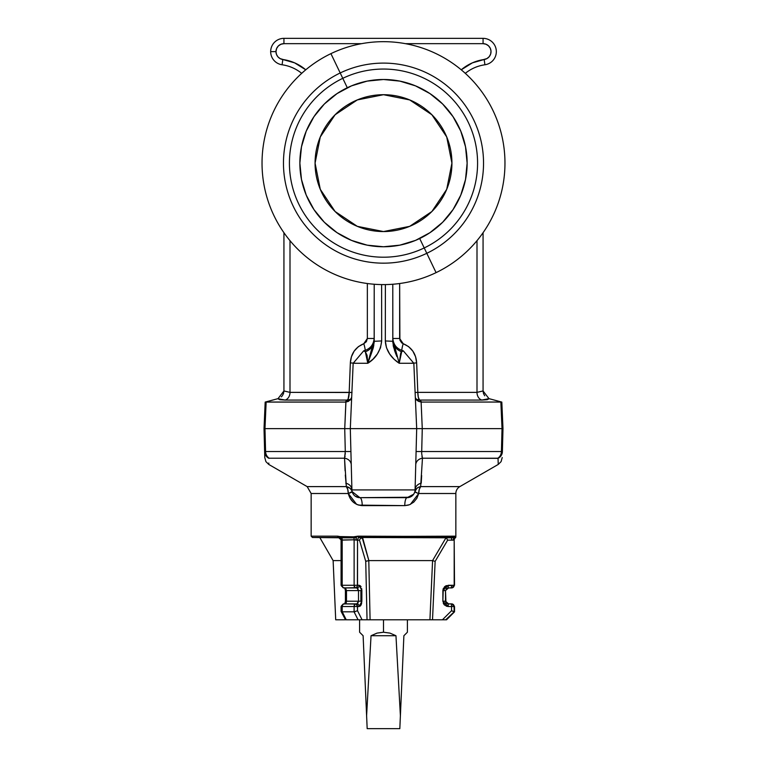 <?xml version="1.0" encoding="UTF-8"?>
<svg xmlns="http://www.w3.org/2000/svg" width="767" height="767" viewBox="0 0 767 767"><rect width="100%" height="100%" fill="white"/><g stroke="black" fill="none" stroke-linecap="round" stroke-linejoin="round"><path stroke-width="1.15" d="M315.074 163.131A68.426 68.426 0 0 1 383.5 94.705A68.426 68.426 0 0 1 451.926 163.131L446.72 189.324L431.888 211.519L409.683 226.351L383.5 231.557L357.317 226.351L335.112 211.519L357.317 226.351L383.5 231.557L409.683 226.351L431.888 211.519L446.72 189.324L451.926 163.131L446.72 136.948L451.926 163.131A68.426 68.426 0 0 1 383.5 231.557A68.426 68.426 0 0 1 315.074 163.131L320.28 136.948L335.112 114.753L320.28 136.948L315.074 163.131L320.28 189.324L315.074 163.131M359.733 632.344L363.117 635.728L366.607 715.64L371.036 635.728L377.028 633.111L383.5 632.219L383.5 619.794L383.5 632.219L389.972 633.111L395.964 635.728L400.393 715.64L403.883 635.728L407.392 632.219L407.392 619.794L370.087 619.794L429.932 619.794L432.578 560.61L368.793 560.61L370.087 619.794L335.706 619.794L333.127 560.61L319.781 537.494L333.127 560.61L335.706 619.794L345.984 619.794M459.836 486.614L498.234 464.447L498.051 458.35L422.464 458.215L420.652 486.614L459.836 486.614A7.967 7.967 0 0 0 455.847 493.507L455.847 536.823A1.323 1.323 0 0 1 455.406 537.811A1.323 1.323 0 0 0 455.847 536.823L455.847 493.507L418.715 493.507A7.967 3.873 90 0 1 420.652 486.614L459.836 486.614A7.967 7.967 0 0 0 455.847 493.507L418.715 493.507L416.874 498.272L413.758 502.126L409.597 504.705L404.775 505.626L362.225 505.626L357.393 504.696L353.242 502.126L350.126 498.272L348.285 493.507L311.153 493.507L311.153 536.162L337.624 536.162L341.411 536.823L353.577 536.823L357.988 536.162L455.224 536.564A1.323 1.256 157.7 0 1 454.294 537.763L454.831 537.811L454.294 537.763A2.656 1.764 -90 0 0 453.307 540.141L447.65 540.141L435.138 561.367L432.511 619.794L407.392 619.794M358.016 588.701L357.499 588.136L358.505 590.59L358.505 601.213L360.893 601.213L360.893 590.59L346.492 590.59L346.492 601.213L358.505 601.213L358.505 590.59L346.492 590.59L345.399 587.934L346.492 590.59L345.409 590.59L346.492 590.59L346.492 601.213L358.505 601.213L357.767 603.428M357.393 504.705L362.225 505.626C354.91 504.993 350.27 500.956 348.285 493.507L347.767 489.528L346.348 486.614L350.107 488.33L351.842 490.688L350.107 488.33L346.348 486.614L307.164 486.614L268.766 464.447L307.164 486.614L346.348 486.614L345.313 475.022M268.814 463.067L268.786 464.045M467.132 163.131A83.632 83.632 0 0 1 383.5 246.763A83.632 83.632 0 0 1 299.868 163.131A83.632 83.632 0 0 1 383.5 79.5A83.632 83.632 0 0 1 429.942 232.689L415.503 240.397L399.818 245.162L383.5 246.763L367.182 245.162L351.497 240.397L337.039 232.669L324.364 222.277L313.962 209.602L306.234 195.144L301.479 179.449L299.868 163.131L301.479 146.823L306.234 131.128L313.962 116.67L324.364 103.996L337.039 93.593L351.497 85.866L367.182 81.11L383.5 79.5L399.818 81.11L415.503 85.866L429.961 93.593L442.636 103.996L453.038 116.67L460.766 131.128L465.521 146.823L467.132 163.131L465.521 179.449L460.766 195.144L453.038 209.602L442.636 222.277L429.961 232.669M426.797 253.311L424.218 247.942A94.082 94.082 0 0 1 298.689 203.859A94.082 94.082 0 0 1 342.782 78.32L340.203 72.961A100.036 100.036 0 0 0 293.32 206.438A100.036 100.036 0 0 0 426.797 253.311A100.036 100.036 0 0 1 293.32 206.438A100.036 100.036 0 0 1 340.203 72.961L330.922 53.642A121.464 121.464 0 0 0 274.001 215.709A121.464 121.464 0 0 0 436.078 272.63A121.464 121.464 0 0 1 274.001 215.709A121.464 121.464 0 0 1 330.922 53.642L340.203 72.961A100.036 100.036 0 0 1 473.68 119.834A100.036 100.036 0 0 1 426.797 253.311L436.078 272.63L426.797 253.311A100.036 100.036 0 0 0 473.68 119.834A100.036 100.036 0 0 0 340.203 72.961L342.782 78.32A94.082 94.082 0 0 0 298.689 203.859A94.082 94.082 0 0 0 424.218 247.942L419.702 238.527L424.218 247.942A94.082 94.082 0 0 0 468.311 122.413A94.082 94.082 0 0 0 342.782 78.32L347.298 87.745L342.782 78.32A94.082 94.082 0 0 1 468.311 122.413A94.082 94.082 0 0 1 424.218 247.942L426.797 253.311M283.934 38.35A13.279 13.279 0 0 0 270.665 51.629L275.976 51.629A7.967 7.967 0 0 1 283.934 43.661L283.934 38.35L283.934 43.661L280.885 44.265L278.306 45.991L276.58 48.58L275.976 51.629L276.475 54.409L277.922 56.854L280.137 58.628L294.595 62.846L305.755 69.807A45.138 45.138 0 0 0 282.822 59.51L294.595 62.846L282.822 59.51L282.083 64.773A13.279 13.279 0 0 1 270.665 51.629A13.279 13.279 0 0 1 283.934 38.35L483.066 38.35A13.279 13.279 0 0 1 496.335 51.629A13.279 13.279 0 0 1 484.917 64.773A13.279 13.279 0 0 0 496.335 51.629A13.279 13.279 0 0 0 483.066 38.35L283.934 38.35M372.983 359.196L367.796 363.27L353.165 363.27L350.308 428.638L416.692 428.638L413.835 363.27L399.204 363.27L394.017 359.196L389.636 353.97L386.501 347.758L385.322 340.941L385.389 284.586L385.322 340.941C385.849 349.973 390.48 357.412 399.204 363.27L413.835 363.27L416.692 428.638L415.081 489.912L416.692 428.638L350.308 428.638L353.165 363.27L367.796 363.27L372.983 359.196L377.364 353.97L380.499 347.758L381.678 340.941L380.499 347.758M371.592 352.83L367.796 363.27L367.057 355.274L367.796 363.27C375.955 358.285 380.585 350.845 381.678 340.941L381.611 284.586L381.678 340.941L380.528 347.662M394.017 359.196L397.201 361.899M357.317 99.921L383.5 94.705L409.683 99.921L431.888 114.753L409.683 99.921L383.5 94.705L357.317 99.921L335.112 114.753M349.915 428.638L344.738 428.638L345.879 402.052L265.42 402.023L264.021 428.638L265.181 402.081L278.038 398.639L283.934 390.969L283.934 232.717L283.934 390.969L278.038 398.639L265.42 402.023L266.139 402.081L264.97 428.638L264.021 428.638L344.738 428.638L345.927 402.042M279.734 399.712L285.228 400.067L279.734 399.712L277.846 398.696L285.228 400.067A7.967 6.452 90 0 0 290.003 392.368L290.003 240.675L290.003 392.368L351.89 392.503L349.186 392.368L350.346 362.925L351.42 356.77L354.133 351.171L358.342 346.665L354.133 351.171M367.057 355.274L365.332 351.746A13.279 12.828 0 0 0 374.21 339.637A13.279 12.828 180 0 1 365.332 351.746L363.865 350.912M370.01 356.923L370.912 354.613M372.82 349.321L373.462 347.02M380.442 347.93L377.45 353.836M372.657 359.502L369.799 361.899M367.805 363.232L373.826 345.313M374.162 342.715L374.21 284.241L374.21 341.296L373.491 346.905L371.784 352.321M350.979 399.166A7.967 7.095 -124.6 0 1 347.432 400.067L285.228 400.067L347.432 400.067A7.967 7.095 -124.6 0 0 350.979 399.166M285.228 400.067A7.967 6.452 -90 0 0 290.003 392.368L283.934 390.949L283.512 393.519L283.934 390.969L290.003 392.368L349.186 392.368L350.346 362.925L356.013 363.251L350.346 362.925C350.941 353.664 355.418 347.259 363.788 343.712L366.386 341.67L367.355 338.477L367.355 283.522L367.355 338.477L374.21 338.477L367.355 338.477L363.788 343.712A7.967 1.294 -107.9 0 1 365.169 350.452A7.967 1.294 72.1 0 0 363.788 343.712L358.342 346.665M282.294 395.801L283.512 393.519L282.294 395.801M281.307 396.865L281.853 396.318M501.819 402.081L502.979 428.638L502.03 428.638L500.861 402.081L421.121 402.052L422.262 428.638L502.979 428.638L501.819 402.081M483.603 393.835L483.066 390.969L483.066 232.717L483.066 390.969L488.962 398.639L501.58 402.023L489.154 398.696L487.266 399.712L481.772 400.067L487.266 399.712M483.066 390.969L483.488 393.519L483.066 390.949L476.997 392.368L476.997 240.675L476.997 392.368A7.967 6.452 -90 0 0 481.772 400.067L419.568 400.067A7.967 7.095 124.6 0 1 416.05 399.185L419.568 400.067L421.802 402.081L501.58 402.023L500.861 402.081L502.03 428.638L416.692 428.638L422.262 428.638L421.706 451.523L501.426 451.523L502.03 428.638L501.426 451.523L421.706 451.523L421.687 453.613L421.706 451.523L416.088 451.523L421.706 451.523L422.272 428.638L421.121 402.052L418.494 401.342L421.802 402.081L419.568 400.067A7.967 2.368 90 0 1 417.814 392.368L476.997 392.368L483.066 390.969M403.135 350.912L401.668 351.746A13.279 12.828 180 0 1 392.79 339.637A13.279 12.828 -0 0 0 401.668 351.746L400.738 352.983M396.875 356.617L393.509 346.905L392.79 341.296L392.79 284.241L392.838 342.715M393.174 345.313L393.471 346.77M394.42 350.068L395.197 352.274M395.216 352.321L396.29 355.111M415.11 392.503L417.814 392.368L415.11 392.503M416.702 400.048L418.494 401.342L415.561 398.198L416.625 399.962M484.706 395.801L483.488 393.519L484.706 395.801M374.21 339.637A13.279 12.828 0 0 1 365.332 351.746A13.279 12.828 180 0 0 374.21 339.637L367.796 363.27L365.332 351.746L363.683 350.855C370.24 349.004 373.75 344.68 374.21 337.873M345.102 470.852L344.536 458.215L345.294 451.523L265.574 451.523L264.97 428.638L265.574 451.523L345.294 451.523L344.728 428.638L264.97 428.638L266.139 402.081L345.198 402.081L348.132 398.993L349.186 392.368L352.043 392.512M381.678 340.941L374.21 341.296L381.678 340.941M351.439 398.198L348.506 401.342L345.879 402.052L350.375 399.962L351.689 397.239L351.344 398.926M345.879 402.052L345.198 402.081L347.432 400.067L350.95 399.185M349.186 392.368A7.967 2.368 -90 0 1 347.432 400.067M400.738 352.993L399.204 363.27L392.79 339.637A13.279 12.828 180 0 0 401.668 351.746A13.279 12.828 -0 0 1 392.79 339.637M488.962 398.639L481.772 400.067A7.967 6.452 90 0 1 476.997 392.368L417.814 392.368L416.654 362.925L410.987 363.251L416.654 362.925C416.059 353.664 411.582 347.259 403.212 343.712A7.967 1.294 -72.1 0 0 401.831 350.452A7.967 1.294 107.9 0 1 403.212 343.712L399.645 338.477L392.79 338.477L399.645 338.477L399.645 283.522L399.895 340.155L401.755 342.907L408.658 346.665L412.867 351.171L415.58 356.77L416.654 362.925L417.814 392.368L418.303 397.22L419.568 400.067A7.967 7.095 124.6 0 1 416.021 399.166M413.835 363.27L403.317 350.864L401.668 351.746L399.204 363.27M392.79 341.296L385.322 340.941L392.79 341.296M415.311 397.239L415.561 398.198L415.311 397.239M415.656 398.926L415.561 398.198M481.772 400.067L419.568 400.067M472.405 62.846L486.987 58.56L489.25 56.633L490.659 54.016L491.005 51.063L490.247 48.196L488.493 45.799L485.981 44.218L483.066 43.661L405.407 43.661L483.066 43.661L483.066 38.35L483.066 43.661A7.967 7.967 0 0 1 491.005 51.073A7.967 7.967 0 0 1 484.178 59.51L484.917 64.773L484.178 59.51A45.138 45.138 0 0 0 461.245 69.807L472.405 62.846L484.178 59.51M465.301 73.344A39.826 39.826 0 0 1 484.917 64.773A39.826 39.826 0 0 0 465.301 73.344M361.593 43.661L283.934 43.661L361.593 43.661M277.922 56.854L280.137 58.628M282.083 64.773A39.826 39.826 0 0 1 301.699 73.344A39.826 39.826 0 0 0 282.083 64.773L282.822 59.51A7.967 7.967 0 0 1 275.976 51.629L270.665 51.629A13.279 13.279 0 0 0 282.083 64.773M487.745 58.071L486.93 58.589L487.745 58.071M282.822 59.51L294.595 62.846M461.945 69.222L461.245 69.807M436.078 272.63A121.464 121.464 0 0 0 492.999 110.563A121.464 121.464 0 0 0 330.922 53.642A121.464 121.464 0 0 1 492.999 110.563A121.464 121.464 0 0 1 436.078 272.63M446.72 136.948L431.888 114.753M320.28 189.324L335.112 211.519M418.168 428.638L419.98 428.638M454.006 605.556L454.189 611.826L454.524 606.524L448.206 606.524L444.438 604.971L442.866 601.213L442.866 590.59L443.278 588.548L446.173 585.681L454.189 585.279L454.189 539.786L454.524 585.279L454.189 539.786A2.656 2.646 90 0 1 455.071 537.811A1.323 1.323 -90 0 0 455.512 536.823L454.889 536.162A1.323 1.313 90 0 1 453.575 537.494L358.457 537.494L454.831 537.811M354.603 539.834L355.092 539.958L354.124 539.786L354.124 585.279L341.075 585.279L342.187 585.279L342.187 539.786L342.187 585.279L354.124 585.279L354.124 539.786L341.133 540.141A2.656 2.598 90 0 0 339.666 537.763A1.323 0.767 -68.1 0 1 339.426 536.564L337.624 536.162A1.323 0.844 90 0 0 338.468 537.494L312.476 537.494L339.666 537.763A2.656 2.598 -90 0 1 341.133 540.141L341.43 540.141A2.656 2.301 -90 0 0 341.43 539.997A2.656 2.301 90 0 1 341.43 540.141L338.468 537.494A1.323 0.844 -90 0 1 337.624 536.162L311.153 536.162L311.153 493.507L348.285 493.507A7.967 1.055 166.2 0 0 352.149 491.609L352.59 492.913M332.542 537.494L339.455 537.494M269.198 458.215L268.949 458.35A7.967 7.747 178.5 0 1 264.625 451.667L264.021 428.638L264.625 451.667C264.836 459.692 264.836 459.692 264.625 451.667C264.836 459.692 264.836 459.692 264.625 451.667L265.574 451.523A7.967 7.258 90 0 0 269.198 458.215L344.536 458.215L269.198 458.215A7.967 7.258 -90 0 1 265.574 451.523L264.625 451.667A7.967 7.747 -1.5 0 0 268.949 458.35L269.198 458.215M498.176 462.846L498.071 459.107M357.393 605.642L357.527 610.733L354.124 611.826L357.527 610.733L362.082 619.794L367.038 619.794L365.734 561.367L359.474 540.141L357.527 540.141A2.656 2.301 90 0 1 359.828 537.494L358.457 537.494L357.988 536.162L358.457 537.494L359.828 537.494A2.656 2.301 -90 0 0 357.527 540.141L357.403 586.132M416.874 498.272L418.715 493.507L410.374 504.37M409.607 504.705L413.758 502.126M350.126 498.272L353.242 502.126M339.666 537.763L341.67 537.811A2.656 1.544 -90 0 1 342.187 539.786A2.656 1.544 90 0 0 341.67 537.811L353.76 537.811A1.323 0.546 -90 0 1 353.577 536.823L339.426 536.564A1.323 0.767 111.9 0 0 339.666 537.763L341.67 537.811A1.323 0.777 -90 0 1 341.411 536.823L340.404 536.766M361.257 537.859L362.551 537.494L368.86 560.61L432.559 560.61L446.145 537.523L447.65 540.141L435.138 561.367L432.511 619.794L442.425 619.794L432.511 619.794M341.075 560.61L333.127 560.61L341.075 560.61M361.353 619.794L359.282 619.794L362.082 619.794L357.527 610.733L357.527 606.524L342.187 606.524L342.187 611.826L346.233 619.794L345.514 619.794L358.084 619.794L354.057 611.826L354.133 606.275M429.932 619.794L430.872 619.794L429.932 619.794L432.578 560.61L429.932 619.794M451.542 604.645L451.542 606.524L451.542 603.869L452.559 604.07L451.542 603.869L454.524 606.524L454.524 611.826L446.557 619.794L445.704 619.794L454.189 611.826L451.542 610.733L451.542 606.524L451.542 610.733L442.425 619.794L443.623 619.794L442.425 619.794L451.542 610.733L454.524 611.826L453.297 611.462L454.189 611.826L446.183 619.794L443.633 619.794M367.038 619.794L370.087 619.794L368.793 560.61L370.087 619.794L367.038 619.794L368.352 619.794L367.038 619.794L365.734 561.367L368.86 560.61L362.158 537.523L359.848 539.268M360.212 606.112L361.075 604.971L360.212 606.122L357.527 606.524L359.196 606.524L361.861 601.213L361.228 604.655M361.66 603.245L361.075 604.971M361.66 588.548L361.861 590.513M361.861 590.59L360.893 590.59L361.861 590.59L361.861 601.213L361.861 590.59L359.196 585.279L354.124 585.279L359.196 585.279L360.931 586.563M357.499 588.136L356.895 587.934L357.499 588.136M341.545 586.103L343.731 587.934L342.638 587.158L342.187 585.279A2.656 1.544 90 0 0 343.731 587.934L356.109 587.733L355.226 587.934L356.895 587.934L358.505 590.59L360.893 590.59L360.893 601.213L361.861 601.213L358.505 601.213L356.895 603.869L357.499 603.667L356.109 604.07L343.731 603.869A2.656 1.544 90 0 0 342.187 606.524L354.124 606.524L354.124 611.826L342.245 611.826L354.057 611.826L358.084 619.794L359.282 619.794M356.109 587.733L357.412 586.103M346.233 619.794L342.245 611.826L341.123 611.462L341.43 610.733L341.123 611.462L342.187 611.826L342.187 606.524L342.638 604.645L343.731 603.869L341.564 605.642M360.212 585.681L361.075 586.832M341.075 540.141L341.075 585.279L343.731 587.934L355.226 587.934A2.656 1.103 -90 0 1 354.124 585.279L355.226 587.934A2.656 2.301 90 0 0 357.527 585.279L357.527 540.141L355.092 539.958M367.029 560.888L365.734 561.367L359.474 540.141L354.124 539.786A2.656 1.103 90 0 0 353.76 537.811A2.656 1.103 -90 0 1 354.124 539.786L341.43 539.997M344.719 604.08L345.409 601.213L346.492 601.213L345.399 603.869L346.176 603.092L346.492 601.213L345.773 601.213M356.895 603.869A2.656 2.301 90 0 1 359.196 606.524A2.656 2.301 -90 0 0 356.895 603.869L355.226 603.869A2.656 2.301 90 0 1 357.527 606.524L356.109 604.07M354.124 606.524A2.656 1.103 -90 0 1 355.226 603.869L354.124 606.524L357.527 606.524M359.196 585.279A2.656 2.301 90 0 1 356.895 587.934A2.656 2.301 -90 0 0 359.196 585.279M355.226 603.869L343.731 603.869L341.075 606.524L341.075 611.28M355.226 587.934L356.895 587.934M355.111 611.711L354.124 611.826M345.505 619.794L341.114 611.433M451.542 586.161L451.542 587.158M446.164 585.681L444.438 586.832M443.278 588.548L442.866 601.213L448.206 606.524L454.189 606.524L452.559 604.07L453.412 604.645M443.278 603.245L444.438 604.971M446.164 606.112L448.206 606.524L448.206 603.869L446.308 603.092L445.502 601.213L448.551 603.869M453.911 539.958L453.307 540.141A2.656 1.764 90 0 1 454.294 537.763A1.323 1.256 -22.3 0 0 455.224 536.564M455.512 536.823A1.323 1.323 90 0 1 455.071 537.811L454.093 539.834M448.551 587.934L445.502 590.59L445.895 601.213L445.502 590.59L447.18 588.136L446.308 588.701M451.552 603.869L448.206 603.869L448.206 606.524M452.559 604.07L448.206 603.869L445.502 601.213L445.502 590.59L448.206 587.934L451.868 587.934L454.189 585.279A2.656 2.646 90 0 1 451.542 587.934L452.559 587.733L451.542 587.934L451.542 585.279L448.206 585.279L448.206 587.934L447.18 588.136L451.542 587.733M445.502 601.213L442.866 601.213L445.502 601.213L447.18 603.667M445.713 602.239L446.308 603.102M447.976 606.515L444.074 604.578M451.542 604.07L451.542 603.869A2.656 2.646 90 0 1 454.189 606.524M453.412 587.158L452.559 587.733L454.189 585.279L451.542 585.279M454.189 585.307L454.006 586.247M445.502 590.59L442.866 590.59L445.502 590.59M448.206 587.934L448.206 585.279L442.866 590.59M445.704 619.794L444.764 619.794M347.02 428.638L348.832 428.638M502.979 428.638L502.375 451.667C502.164 459.692 502.164 459.692 502.375 451.667C502.164 459.692 502.164 459.692 502.375 451.667A7.967 7.747 -178.5 0 1 498.051 458.35A7.967 7.747 -178.5 0 0 502.375 451.667L502.979 428.638L502.03 428.638L502.979 428.638M264.788 457.755L264.625 451.667M351.919 489.912L350.308 428.638L351.919 489.912L415.081 489.912L351.919 489.912A7.967 7.967 0 0 0 359.876 497.668A7.967 7.967 0 0 1 351.919 489.912A7.967 7.076 -1.5 0 0 345.783 483.22A7.967 7.076 178.5 0 1 351.919 489.845M409.674 497.246L359.876 497.668L407.124 497.668A7.967 7.967 0 0 0 415.081 489.912A7.967 7.967 0 0 1 407.124 497.668L410.824 496.748M355.111 496.076L358.659 497.572M353.808 494.849L354.344 495.424M414.41 492.922L414.842 491.666M412.656 495.424L413.192 494.859M421.687 453.613L422.464 458.215L420.642 486.614A7.967 6.951 13.8 0 0 414.851 491.609L414.851 491.618A7.967 1.055 -166.2 0 0 418.715 493.507L419.233 489.528L418.715 493.507L417.066 492.932A7.967 1.055 -166.2 0 1 415.819 492.404A7.967 1.055 -166.2 0 1 415.072 491.944M357.336 497.246L356.176 496.748M351.842 490.688L352.149 491.609L359.876 497.668A7.967 2.339 -90 0 1 362.225 505.626A7.967 2.339 90 0 0 359.915 497.668M352.111 491.762L348.285 493.507L352.149 491.609A7.967 6.951 -13.8 0 0 346.348 486.614A7.967 3.873 -90 0 1 348.285 493.507L356.617 504.36M414.621 492.385L413.701 494.207L407.124 497.668A7.967 2.339 -90 0 0 404.775 505.626L358.572 505.108M408.408 505.108L404.775 505.626A7.967 2.339 90 0 1 407.095 497.668M418.705 493.507A7.967 1.055 -166.2 0 1 417.075 492.941L418.715 493.507M415.062 491.944A7.967 1.055 -166.2 0 1 414.889 491.762L417.066 492.932L414.851 491.609L416.893 488.33L418.619 487.227L420.652 486.614L419.233 489.528M268.766 464.447L265.909 461.619L264.778 457.544M345.313 453.613L345.294 454.141M345.102 456.068L344.536 458.215A7.967 6.97 -1.5 0 1 351.267 464.907A7.967 6.97 178.5 0 0 344.536 458.215L344.767 463.498M422.08 457.065L421.965 456.509M498.051 458.35A7.967 7.747 1.5 0 0 502.375 451.667L501.426 451.523L502.375 451.667A7.967 7.747 1.5 0 1 498.051 458.35L497.802 458.215A7.967 7.258 -90 0 0 501.426 451.523A7.967 7.258 90 0 1 497.802 458.215L422.464 458.215A7.967 6.97 1.5 0 0 415.733 464.907A7.967 6.97 -178.5 0 1 422.464 458.215L421.687 453.604M264.97 428.638L264.021 428.638L264.97 428.638M415.081 489.912A7.967 7.076 -178.5 0 1 421.217 483.22L421.658 475.559M421.677 452.357L421.697 451.667M346.348 486.614L344.536 458.215A7.967 6.97 178.5 0 1 351.267 464.907A7.967 6.97 -1.5 0 0 344.536 458.215L345.294 451.523L350.912 451.523L345.294 451.523L344.728 428.638L350.308 428.638M421.217 483.22A7.967 7.076 1.5 0 0 415.081 489.845M355.111 537.811L356.54 537.763A2.656 0.844 -90 0 0 356.07 540.141A2.656 0.844 90 0 1 356.54 537.763L356.492 537.763M454.294 537.763L453.575 537.494A1.323 1.313 -90 0 0 454.889 536.162L355.85 536.564A1.323 0.479 71 0 0 356.54 537.763L355.37 537.811M434.275 561.118L432.578 560.61L434.275 561.118M433.518 560.888L432.559 560.61L446.145 537.523L447.65 540.141L451.542 540.141L451.542 537.494L451.542 540.141L454.189 539.786A2.656 2.646 -90 0 1 455.071 537.811L455.406 537.811M341.411 536.823A1.323 0.777 90 0 0 341.67 537.811L356.54 537.763A1.323 0.479 -109 0 1 355.85 536.564L354.718 536.766M353.577 536.823A1.323 0.546 90 0 0 353.76 537.811M360.5 633.111L363.117 635.728L367.172 728.65L366.607 715.64L371.036 635.728L395.964 635.728L400.393 715.64L399.828 728.65L367.172 728.65L399.828 728.65L403.883 635.728M406.5 633.111L407.392 632.219M371.036 635.728L377.028 633.111L383.5 632.219L389.972 633.111L395.964 635.728L371.036 635.728M353.165 363.27L363.683 350.864M403.317 350.864C396.76 349.004 393.25 344.68 392.79 337.873M344.719 587.723L345.409 590.59L345.409 601.213M307.164 486.614L311.153 493.507M352.149 491.609L352.36 492.318M353.223 494.082L352.849 493.43M414.851 491.609L414.64 492.318M413.777 494.082L414.151 493.43M498.234 464.447L501.091 461.619L502.222 457.544M311.153 536.162L312.476 537.494M359.608 632.219L359.608 619.794"/></g></svg>
